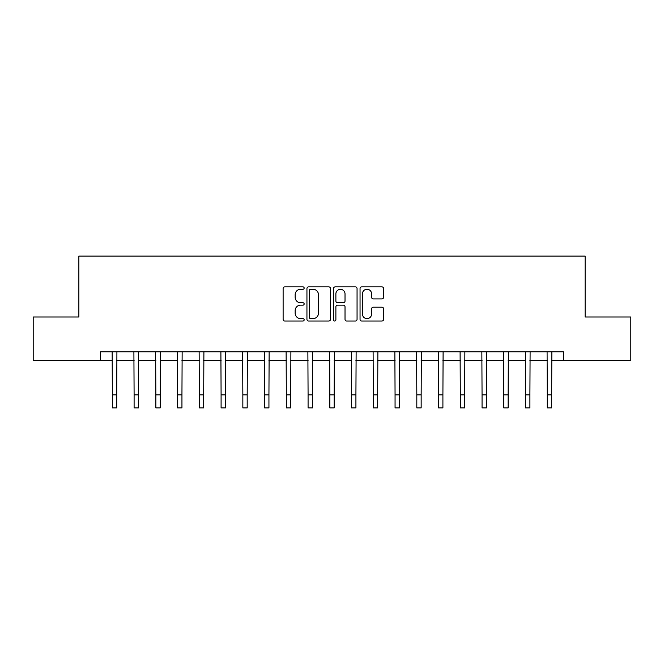 <?xml version="1.0" encoding="UTF-8"?>
<svg xmlns="http://www.w3.org/2000/svg" width="664" height="664" viewBox="0 0 664 664"><rect width="100%" height="100%" fill="white"/><g stroke="black" fill="none" stroke-linecap="round" stroke-linejoin="round"><path stroke-width="1" d="M304.162 288.068A1.195 1.195 0 0 0 302.967 286.873L284.823 286.873A1.71 1.71 0 0 0 283.121 288.574L283.121 319.318A1.71 1.71 0 0 0 284.823 321.027L302.967 321.027A1.195 1.195 0 0 0 304.162 319.832A1.195 1.195 0 0 0 302.967 318.629L300.618 318.629A5.461 5.461 0 0 1 295.156 313.167L295.156 310.603A5.461 5.461 0 0 1 300.618 305.141L302.967 305.141A1.195 1.195 0 0 0 304.162 303.946A1.195 1.195 0 0 0 302.967 302.751L300.618 302.751A5.461 5.461 0 0 1 295.156 297.289L295.156 294.725A5.461 5.461 0 0 1 300.618 289.263L302.967 289.263A1.195 1.195 0 0 0 304.162 288.068M381.908 298.908A1.71 1.71 0 0 0 383.618 297.198L383.618 288.574A1.71 1.71 0 0 0 381.908 286.873L361.755 286.873A1.71 1.71 0 0 0 360.046 288.574L360.046 319.318A1.71 1.71 0 0 0 361.755 321.027L381.908 321.027A1.71 1.71 0 0 0 383.618 319.318L383.618 308.901A1.71 1.71 0 0 0 381.908 307.191L373.284 307.191A1.71 1.71 0 0 0 371.574 308.901L371.574 314.064A4.565 4.565 0 0 1 367.009 318.629A4.565 4.565 0 0 1 362.436 314.064L362.436 293.828A4.565 4.565 0 0 1 367.009 289.263A4.565 4.565 0 0 1 371.574 293.828L371.574 297.198A1.71 1.71 0 0 0 373.284 298.908L381.908 298.908M100.613 360.486L33.2 360.486L33.2 316.994L78.867 316.994L78.867 256.105L585.133 256.105L585.133 316.994L630.8 316.994L630.8 360.486L563.387 360.486L563.387 351.787L100.613 351.787L100.613 360.486L112.357 360.486M330.506 288.574A1.71 1.71 0 0 0 328.796 286.873L308.644 286.873A1.71 1.71 0 0 0 306.942 288.574L306.942 319.318A1.71 1.71 0 0 0 308.644 321.027L328.796 321.027A1.71 1.71 0 0 0 330.506 319.318L330.506 288.574M335.204 286.873L355.356 286.873A1.71 1.71 0 0 1 357.058 288.574L357.058 319.318A1.71 1.71 0 0 1 355.356 321.027L346.732 321.027A1.71 1.71 0 0 1 345.023 319.318L345.023 306.851A1.71 1.71 0 0 0 343.313 305.141L337.594 305.141A1.71 1.71 0 0 0 335.884 306.851L335.884 319.832A1.195 1.195 0 0 1 334.689 321.027A1.195 1.195 0 0 1 333.494 319.832L333.494 288.574A1.71 1.71 0 0 1 335.204 286.873M116.706 360.486L134.103 360.486M138.452 360.486L155.849 360.486M160.198 360.486L177.595 360.486M181.944 360.486L199.341 360.486M203.69 360.486L221.095 360.486M225.445 360.486L242.841 360.486M247.191 360.486L264.587 360.486M268.937 360.486L286.333 360.486M290.683 360.486L308.079 360.486M312.429 360.486L329.825 360.486M334.175 360.486L351.571 360.486M355.921 360.486L373.317 360.486M377.667 360.486L395.063 360.486M399.413 360.486L416.809 360.486M421.159 360.486L438.555 360.486M442.905 360.486L460.31 360.486M464.659 360.486L482.056 360.486M486.405 360.486L503.802 360.486M508.151 360.486L525.548 360.486M529.897 360.486L547.294 360.486M551.643 360.486L563.387 360.486M310.528 289.263A1.195 1.195 0 0 0 309.333 290.458L309.333 317.433A1.195 1.195 0 0 0 310.528 318.629L313.001 318.629A5.461 5.461 0 0 0 318.463 313.167L318.463 294.725A5.461 5.461 0 0 0 313.001 289.263L310.528 289.263M345.023 293.911A4.565 4.565 0 0 0 340.449 289.346A4.565 4.565 0 0 0 335.884 293.911L335.884 301.041A1.71 1.71 0 0 0 337.594 302.751L343.313 302.751A1.71 1.71 0 0 0 345.023 301.041L345.023 293.911M112.15 351.787L112.357 394.848L116.706 394.848L116.914 351.787M112.357 394.848L112.357 407.895L116.706 407.895L116.706 394.848M133.896 351.787L134.103 394.848L138.452 394.848L138.66 351.787M134.103 394.848L134.103 407.895L138.452 407.895L138.452 394.848M155.642 351.787L155.849 394.848L160.198 394.848L160.406 351.787M155.849 394.848L155.849 407.895L160.198 407.895L160.198 394.848M177.388 351.787L177.595 394.848L181.944 394.848L182.152 351.787M177.595 394.848L177.595 407.895L181.944 407.895L181.944 394.848M199.142 351.787L199.341 394.848L203.69 394.848L203.898 351.787M199.341 394.848L199.341 407.895L203.69 407.895L203.69 394.848M220.888 351.787L221.095 394.848L225.445 394.848L225.644 351.787M221.095 394.848L221.095 407.895L225.445 407.895L225.445 394.848M242.634 351.787L242.841 394.848L247.191 394.848L247.398 351.787M242.841 394.848L242.841 407.895L247.191 407.895L247.191 394.848M264.38 351.787L264.587 394.848L268.937 394.848L269.144 351.787M264.587 394.848L264.587 407.895L268.937 407.895L268.937 394.848M286.126 351.787L286.333 394.848L290.683 394.848L290.89 351.787M286.333 394.848L286.333 407.895L290.683 407.895L290.683 394.848M307.872 351.787L308.079 394.848L312.429 394.848L312.636 351.787M308.079 394.848L308.079 407.895L312.429 407.895L312.429 394.848M329.618 351.787L329.825 394.848L334.175 394.848L334.382 351.787M329.825 394.848L329.825 407.895L334.175 407.895L334.175 394.848M351.364 351.787L351.571 394.848L355.921 394.848L356.128 351.787M351.571 394.848L351.571 407.895L355.921 407.895L355.921 394.848M373.11 351.787L373.317 394.848L377.667 394.848L377.874 351.787M373.317 394.848L373.317 407.895L377.667 407.895L377.667 394.848M394.856 351.787L395.063 394.848L399.413 394.848L399.62 351.787M395.063 394.848L395.063 407.895L399.413 407.895L399.413 394.848M416.602 351.787L416.809 394.848L421.159 394.848L421.366 351.787M416.809 394.848L416.809 407.895L421.159 407.895L421.159 394.848M438.356 351.787L438.555 394.848L442.905 394.848L443.112 351.787M438.555 394.848L438.555 407.895L442.905 407.895L442.905 394.848M460.102 351.787L460.31 394.848L464.659 394.848L464.858 351.787M460.31 394.848L460.31 407.895L464.659 407.895L464.659 394.848M481.848 351.787L482.056 394.848L486.405 394.848L486.612 351.787M482.056 394.848L482.056 407.895L486.405 407.895L486.405 394.848M503.594 351.787L503.802 394.848L508.151 394.848L508.358 351.787M503.802 394.848L503.802 407.895L508.151 407.895L508.151 394.848M525.34 351.787L525.548 394.848L529.897 394.848L530.104 351.787M525.548 394.848L525.548 407.895L529.897 407.895L529.897 394.848M547.086 351.787L547.294 394.848L551.643 394.848L551.85 351.787M547.294 394.848L547.294 407.895L551.643 407.895L551.643 394.848"/></g></svg>
